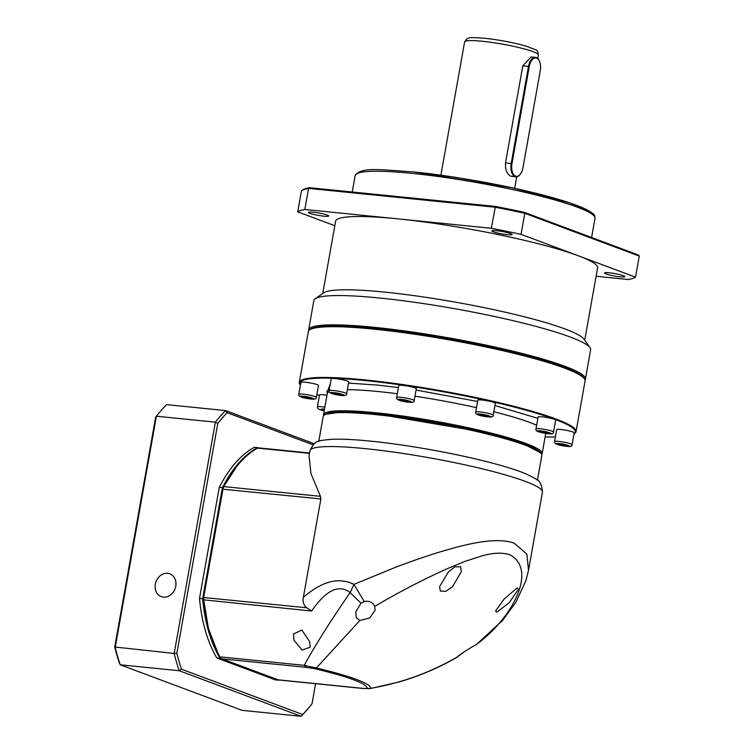 <?xml version="1.0" encoding="UTF-8"?>
<svg xmlns="http://www.w3.org/2000/svg" width="754" height="754" viewBox="0 0 754 754"><rect width="100%" height="100%" fill="white"/><g stroke="black" fill="none" stroke-linecap="round" stroke-linejoin="round"><path stroke-width="1.13" d="M542.446 492.089C541.74 484.813 539.939 480.76 537.036 479.959C537.027 479.403 533.304 477.367 525.887 473.861A111.036 13.11 -169.9 0 0 370.582 441.137A111.036 13.11 -169.9 0 0 331.807 439.299C323.626 440.034 319.442 440.656 319.234 441.165C316.237 440.92 313.146 444.097 309.969 450.694L309.055 455.84L310.921 473.521L320.441 496.339L320.874 498.95L303.362 597.262C315.351 587.281 333.72 574.444 353.946 584.369L395.652 567.225C412.127 560.995 424.559 556.725 438.847 552.296C467.989 543.474 496.245 536.81 514.275 543.2L526.914 554.209L528.516 570.288L542.446 492.089A118.067 13.94 -169.9 0 0 525.284 481.372A118.067 13.94 -169.9 0 0 365.379 448.649A118.067 13.94 -169.9 0 0 309.969 450.694M537.413 480.26L541.834 455.425A111.036 13.11 -169.9 0 0 541.334 453.748A111.036 13.11 -169.9 0 0 375.313 414.568A111.036 13.11 -169.9 0 0 324.248 415.086A111.036 13.11 -169.9 0 0 323.202 416.491L318.782 441.326M541.334 453.748L540.58 452.683L521.919 443.211L480.911 431.684L375.963 413.833L342.005 411.891L325.332 414.351L324.248 415.086M528.516 570.269L525.972 580.457L515.915 602.239L502.381 620.665L476.509 644.425C513.691 617.149 537.282 569.185 509.874 554.793C502.569 552.352 493.21 552.72 481.797 555.905L464.728 561.476L446.858 568.855C422.193 579.996 398.159 592.512 374.738 606.386L374.389 605.679C372.467 602.078 369.074 600.702 364.229 601.541L353.946 584.369L350.176 592.635C335.898 581.419 321.543 597.055 312.505 609.769L311.609 611.032L306.671 607.762C303.645 605.311 302.543 601.805 303.362 597.262M463.946 652.031L457.32 656.97C457.64 655.82 470.939 647.384 476.509 644.425M374.738 606.386L375.106 610.174L369.771 617.931L359.799 620.514L356.265 617.573L355.765 611.843L360.987 603.247L364.229 601.541M460.656 566.791L454.964 566.772L448.262 572.05L439.591 586.65L440.327 591.042L445.737 591.381L452.551 586.669L461.288 571.711L460.656 566.791M259.056 447.98A5.627 3.016 95.8 0 0 258.641 447.885A5.627 3.016 95.8 0 0 257.557 448.13A121.809 65.438 95.8 0 0 236.784 466.377A121.809 65.438 95.8 0 0 223.778 486.594A5.627 3.016 95.8 0 0 222.967 489.082L203.674 597.394A5.627 3.016 95.8 0 0 203.561 600.146A121.809 65.438 95.8 0 0 217.953 653.247A121.809 65.438 95.8 0 0 219.895 656.838A9.368 5.033 95.8 0 0 222.034 658.855L278.122 679.825A9.368 5.033 95.8 0 0 278.81 679.985L363.155 688.487L370.157 688.581L398.809 682.04C419.46 676.065 439.092 667.686 457.706 656.894L457.32 656.97C430.157 672.625 401.288 683.077 370.685 688.317C370.959 686.083 366.237 683.133 356.529 679.477C346.595 675.801 333.211 671.974 316.369 668.016L359.799 620.514M370.157 688.581L367.349 688.327C366.529 683.463 349.036 676.922 314.861 668.704L316.369 668.016L304.239 665.339C313.617 648.082 330.299 620.966 350.176 592.635L360.987 603.247M496.867 612.173L509.318 602.597L518.498 589.138L517.197 587.931L504.275 598.893L495.557 611.032L496.867 612.173M293.937 640.118L293.523 634.001L301.873 630.024L309.668 641.701L310.196 647.234L302.09 650.061L293.937 640.118M236.784 466.377L223.344 487.112L222.666 489.186L203.373 597.498L208.377 628.336L217.953 653.247M314.861 668.704L306.378 667.356L304.239 665.339L219.895 656.838M363.155 688.487L367.349 688.327M348.527 383.089L377.471 385.087L398.414 387.537M416.057 390.044L477.565 401.467M494.926 405.511L537.875 418.347M584.454 378.781L583.7 377.716A139.613 16.484 -169.9 0 0 374.945 328.452A139.613 16.484 -169.9 0 0 310.742 329.112L309.668 329.847A140.555 16.597 10.1 0 1 374.304 329.187A140.555 16.597 10.1 0 1 584.454 378.781A140.555 16.597 10.1 0 1 585.085 380.902L576.047 431.656A140.555 16.597 10.1 0 1 574.718 433.418L574.077 433.861A139.99 16.531 10.1 0 1 574.011 433.908M300.441 385.19A139.99 16.531 10.1 0 1 300.384 385.124L299.932 384.483A140.555 16.597 10.1 0 1 299.3 382.363A140.555 16.597 10.1 0 1 365.266 379.941A140.555 16.597 10.1 0 1 506.518 404.474A140.555 16.597 10.1 0 1 576.047 431.656M300.384 385.124A139.99 16.531 10.1 0 1 365.454 380.591A139.99 16.531 10.1 0 1 513.144 406.783A139.99 16.531 10.1 0 1 574.077 433.861M555.378 436.952A139.99 16.531 10.1 0 1 545.123 436.934M535.99 428.922L538.111 417.009A8.897 1.056 10.1 0 1 542.296 416.858A8.897 1.056 10.1 0 1 551.24 418.413A8.897 1.056 10.1 0 1 555.641 420.138L553.521 432.042A8.897 1.056 10.1 0 0 549.119 430.327A8.897 1.056 10.1 0 0 540.175 428.772A8.897 1.056 10.1 0 0 535.99 428.922C535.566 431.156 536.857 431.872 548.186 433.701C552.164 434.068 553.945 433.512 553.521 432.042M475.68 412.07L477.8 400.167A8.897 1.056 10.1 0 1 481.976 400.006A8.897 1.056 10.1 0 1 490.92 401.562A8.897 1.056 10.1 0 1 495.321 403.286L493.201 415.2A8.897 1.056 10.1 0 0 488.799 413.475A8.897 1.056 10.1 0 0 479.855 411.92A8.897 1.056 10.1 0 0 475.68 412.07C474.992 414.285 479.063 415.878 487.876 416.849C491.862 417.216 493.634 416.66 493.201 415.2M396.651 397.452L398.772 385.539A8.897 1.056 10.1 0 1 402.947 385.388A8.897 1.056 10.1 0 1 411.891 386.943A8.897 1.056 10.1 0 1 416.302 388.668L414.182 400.572A8.897 1.056 10.1 0 0 409.771 398.857A8.897 1.056 10.1 0 0 400.826 397.301A8.897 1.056 10.1 0 0 396.651 397.452C395.982 399.667 400.044 401.26 408.847 402.231C412.834 402.589 414.606 402.042 414.182 400.572M329.102 390.647L331.223 378.734A8.897 1.056 10.1 0 1 335.398 378.583A8.897 1.056 10.1 0 1 344.342 380.139A8.897 1.056 10.1 0 1 348.744 381.854L346.623 393.767A8.897 1.056 10.1 0 0 342.222 392.042A8.897 1.056 10.1 0 0 333.277 390.487A8.897 1.056 10.1 0 0 329.102 390.647C328.414 392.853 332.476 394.446 341.298 395.426C345.285 395.784 347.066 395.228 346.623 393.767M298.82 394.248L300.94 382.344A8.897 1.056 10.1 0 1 305.125 382.184A8.897 1.056 10.1 0 1 314.069 383.739A8.897 1.056 10.1 0 1 318.471 385.464L316.35 397.367A8.897 1.056 10.1 0 0 311.949 395.652A8.897 1.056 10.1 0 0 303.004 394.097A8.897 1.056 10.1 0 0 298.82 394.248C298.141 396.453 302.203 398.046 311.016 399.026C315.002 399.384 316.784 398.838 316.35 397.367M324.861 407.169A8.897 1.056 10.1 0 0 321.572 406.736A8.897 1.056 10.1 0 0 317.387 406.887L319.507 394.983A8.897 1.056 10.1 0 1 323.692 394.823A8.897 1.056 10.1 0 1 326.982 395.256M554.558 441.561L556.678 429.657A8.897 1.056 10.1 0 1 560.863 429.497A8.897 1.056 10.1 0 1 569.807 431.052A8.897 1.056 10.1 0 1 574.209 432.777L572.088 444.681A8.897 1.056 10.1 0 0 567.687 442.966A8.897 1.056 10.1 0 0 558.733 441.41A8.897 1.056 10.1 0 0 554.558 441.561C553.879 443.767 557.941 445.36 566.754 446.34C570.74 446.707 572.522 446.151 572.088 444.681M323.645 415.624A111.036 13.11 10.1 0 1 323.532 414.653A111.036 13.11 10.1 0 1 375.643 412.74A111.036 13.11 10.1 0 1 487.235 432.117A111.036 13.11 10.1 0 1 542.164 453.588A111.036 13.11 10.1 0 1 541.721 454.455M324.861 414.738A110.103 12.997 10.1 0 1 375.963 413.833A110.103 12.997 10.1 0 1 540.882 453.211M299.3 382.363L308.339 331.619A140.555 16.597 10.1 0 1 309.668 329.847M319.423 395.464A139.99 16.531 10.1 0 1 316.868 394.474M327.264 392.099L330.327 383.72M539.892 431.853L539.751 431.184L544.284 431.646L548.969 432.777L549.11 433.446L539.892 431.853L540.005 431.213M482.079 415.708L478.837 414.625L480.873 414.38L489.393 416.312L482.079 415.708L482.277 414.606M406.34 401.693L399.978 399.761L408.951 401.071L410.195 401.929L406.34 401.693L406.538 400.562M341.59 395.171L332.514 393.371L333.485 392.9L338.499 393.569L342.552 394.7L341.59 395.171L341.713 394.465M312.571 398.621L309.555 398.63L301.949 396.661L304.965 396.651L312.571 398.621M324.258 410.544L321.289 409.827L321.147 409.149L324.446 409.488M557.687 443.974L560.703 443.965L568.309 445.934L565.293 445.944L557.687 443.974M544.793 431.759L544.577 432.984M487.518 415.68L487.357 416.547M401.364 399.846L401.222 400.61M336.774 393.343L336.567 394.502M309.753 397.537L309.555 398.63M304.248 397.65L304.428 396.651M321.402 409.177L321.289 409.827M560.156 443.965L559.986 444.964M565.491 444.851L565.293 445.944M584.727 340.195L597.611 267.83A133.053 15.711 -169.9 0 0 578.28 255.757A133.053 15.711 -169.9 0 0 398.065 218.877A133.053 15.711 -169.9 0 0 335.624 221.176L322.731 293.532M308.716 330.742A140.555 16.597 10.1 0 1 308.659 329.781L313.881 300.469A140.555 16.597 10.1 0 1 315.21 298.707L323.824 292.788A133.053 15.711 10.1 0 1 385.011 292.156A133.053 15.711 10.1 0 1 583.954 339.112L589.996 347.641A140.555 16.597 10.1 0 1 590.636 349.762L585.415 379.073A140.555 16.597 10.1 0 1 585.029 379.95M315.21 298.707A140.555 16.597 10.1 0 1 379.846 298.047A140.555 16.597 10.1 0 1 589.996 347.641M308.659 329.781A140.555 16.597 10.1 0 1 374.625 327.359A140.555 16.597 10.1 0 1 515.887 351.892A140.555 16.597 10.1 0 1 585.415 379.073M323.862 216.181A10.311 1.216 10.1 0 1 313.494 214.381A10.311 1.216 10.1 0 1 308.395 212.392A10.311 1.216 10.1 0 1 313.24 212.213A10.311 1.216 10.1 0 1 323.598 214.013A10.311 1.216 10.1 0 1 328.697 216.002A10.311 1.216 10.1 0 1 323.862 216.181M507.348 234.673A10.311 1.216 10.1 0 1 496.99 232.882A10.311 1.216 10.1 0 1 491.891 230.884A10.311 1.216 10.1 0 1 496.726 230.705A10.311 1.216 10.1 0 1 507.084 232.505A10.311 1.216 10.1 0 1 512.183 234.503A10.311 1.216 10.1 0 1 507.348 234.673M619.995 276.793A10.311 1.216 10.1 0 1 609.637 274.993A10.311 1.216 10.1 0 1 604.538 272.995A10.311 1.216 10.1 0 1 609.373 272.816A10.311 1.216 10.1 0 1 619.731 274.616A10.311 1.216 10.1 0 1 624.83 276.614A10.311 1.216 10.1 0 1 619.995 276.793M310.262 329.489A139.613 16.484 10.1 0 1 374.945 328.452A139.613 16.484 10.1 0 1 584.02 378.244M520.119 174.457A11.244 6.041 -84.2 0 1 519.958 174.664A11.244 6.041 -84.2 0 1 515.868 176.841L510.797 176.219C506.914 174.212 505.152 169.782 505.51 162.921L522.805 65.815L531.146 56.936L535.415 57.37A11.244 6.041 -84.2 0 1 536.245 57.558A11.244 6.041 -84.2 0 1 538.987 60.32A11.244 6.041 -84.2 0 1 539.11 60.556M515.868 176.841A11.244 6.041 -84.2 0 1 515.039 176.653A11.244 6.041 -84.2 0 1 511.203 163.486L528.497 66.39A11.244 6.041 -84.2 0 1 535.415 57.37M529.261 66.55A10.679 5.74 -84.2 0 1 536.622 58.162A10.679 5.74 -84.2 0 1 539.223 60.772A10.679 5.74 -84.2 0 1 540.269 70.659L522.974 167.765A10.679 5.74 -84.2 0 1 520.279 174.268A10.679 5.74 -84.2 0 1 513.747 174.692A10.679 5.74 -84.2 0 1 511.966 163.646L529.261 66.55L522.805 65.815M596.103 276.275L628.412 279.527A173.345 20.462 -169.9 0 0 635.518 277.161L521.033 234.353A173.345 20.462 -169.9 0 0 491.306 228.273L304.823 209.48A173.345 20.462 -169.9 0 0 297.707 211.846L334.814 225.719M297.707 211.846L301.468 190.781L302.59 190.008A172.412 20.358 -169.9 0 1 309.508 187.699L495.425 206.436A172.412 20.358 -169.9 0 1 524.341 212.355L638.468 255.031L639.269 256.087L524.784 213.288A173.345 20.462 -169.9 0 0 495.058 207.199L308.575 188.406A173.345 20.462 -169.9 0 0 301.468 190.781M304.823 209.48L308.575 188.406L309.508 187.699M491.306 228.273L495.425 206.436M521.033 234.353L524.784 213.288L524.341 212.355M635.518 277.161L639.269 256.087M163.411 597.13A12.177 10.17 -69.5 0 0 175.465 587.526A12.177 10.17 -69.5 0 0 169.791 573.803A12.177 10.17 -69.5 0 0 167.652 573.313A12.177 10.17 -69.5 0 0 155.597 582.908A12.177 10.17 -69.5 0 0 161.262 596.631A12.177 10.17 -69.5 0 0 163.411 597.13M315.596 683.689L312.015 703.802A176.163 94.636 -84.2 0 1 311.251 704.764A176.163 94.636 -84.2 0 1 302.637 714.49L181.488 669.203A176.163 94.636 -84.2 0 1 176.851 653.275L217.793 423.39A176.163 94.636 -84.2 0 1 227.171 412.702L313.042 444.813M219.282 487.31L222.421 487.631A121.809 65.438 -84.2 0 1 257.548 447.631L254.4 447.311A121.809 65.438 95.8 0 0 219.282 487.31L199.499 598.374A121.809 65.438 95.8 0 0 216.879 658.006L275.408 679.882L278.556 680.202A121.809 65.438 -84.2 0 0 278.933 679.995M227.171 412.702L225.559 410.581A178.029 95.635 95.8 0 0 215.38 422.174L217.793 423.39M314.248 443.738L225.559 410.581L166.577 404.634A178.029 95.635 95.8 0 0 157.511 414.823A178.029 95.635 95.8 0 0 156.398 416.227L215.38 422.174L174.183 653.454L176.851 653.275M157.511 414.823L156.436 416.17A176.163 94.636 95.8 0 0 155.673 417.132L114.731 647.007L174.183 653.454A178.029 95.635 95.8 0 0 179.226 670.73L181.488 669.203M155.673 417.132L156.398 416.227L115.211 647.507A178.029 95.635 95.8 0 0 120.254 664.792L179.226 670.73L301.11 716.3L302.637 714.49M114.731 647.007A176.163 94.636 95.8 0 0 119.368 662.936L120.254 664.792L242.128 710.353L301.11 716.3A178.029 95.635 95.8 0 0 310.177 706.112L311.251 704.764M216.879 658.006L220.027 658.317L278.556 680.202M220.027 658.317A121.809 65.438 -84.2 0 1 202.647 598.695L199.499 598.374M222.421 487.631L202.647 598.695M258.245 447.885L257.548 447.631M203.373 597.498L306.671 607.762M320.874 498.95L222.666 489.186M320.441 496.339L223.778 486.594L223.344 487.112M309.498 453.361L257.557 448.13M203.278 599.788L311.609 611.032M222.034 658.855L306.378 667.356M362.467 688.327L278.122 679.825M536.65 425.247A111.036 13.11 -169.9 0 0 493.813 411.759M476.462 407.66A111.036 13.11 -169.9 0 0 414.954 396.208M397.311 393.739A111.036 13.11 -169.9 0 0 379.394 391.665A111.036 13.11 -169.9 0 0 347.349 389.695M548.054 433.673C542.333 433.446 532.522 429.771 540.806 430.958C546.527 431.184 556.339 434.86 548.054 433.673M487.734 416.821C482.023 416.594 472.202 412.928 480.496 414.116C486.207 414.342 496.028 418.008 487.734 416.821M408.706 402.202C402.994 401.976 393.183 398.3 401.467 399.488C407.179 399.714 417 403.39 408.706 402.202M341.157 395.388C335.445 395.162 325.624 391.496 333.918 392.683C339.63 392.909 349.441 396.576 341.157 395.388M310.884 398.998C305.163 398.772 295.351 395.105 303.636 396.284C309.357 396.51 319.168 400.186 310.884 398.998M317.387 406.887L317.745 408.423L319.875 409.714L324.211 410.836L322.203 408.932L324.493 409.224M566.622 446.311C560.901 446.085 551.089 442.419 559.374 443.606C565.095 443.823 574.906 447.499 566.622 446.311M329.196 391.703A111.036 13.11 -169.9 0 0 327.283 393.588L326.84 391.081M412.344 173.411A121.809 14.383 -169.9 0 0 355.172 175.512C361.364 166.511 381.015 169.876 413.494 171.903C452.193 175.729 504.907 185.145 542.333 194.909C564.774 200.743 580.288 206.04 588.855 210.8C596.555 215.898 594.077 215.031 595.019 218.226A121.809 14.383 -169.9 0 0 534.765 194.673A121.809 14.383 -169.9 0 0 412.344 173.411M482.221 41.253A37.483 4.42 -169.9 0 0 464.624 41.894L466.849 38.831C469.318 38.331 466.095 36.842 484.52 38.247C500.175 39.99 514.416 42.742 527.244 46.494C537.743 50.848 537.461 49.227 538.431 55.042A37.483 4.42 -169.9 0 0 519.883 47.794A37.483 4.42 -169.9 0 0 482.221 41.253M505.51 162.921L511.966 163.646M593.464 215.276L586.838 209.819L569.195 202.751L512.079 187.803L413.635 171.931M258.641 447.885L309.564 453.013M545.755 433.39L542.164 453.588M327.283 393.588L323.532 414.653M595.019 218.226L591.588 237.501M514.69 188.349L516.744 176.813M537.791 58.605L538.431 55.042M355.172 175.512L352.231 192.006M440.883 175.211L464.624 41.894"/></g></svg>
